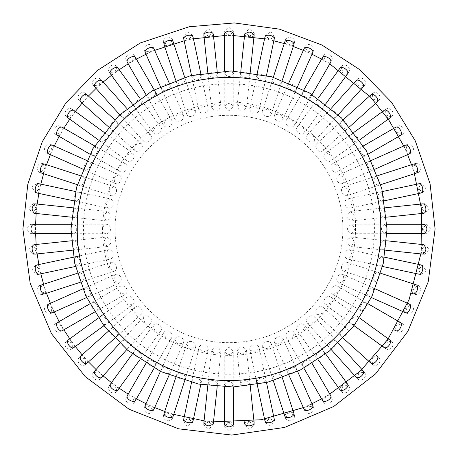 <?xml version="1.0" encoding="UTF-8"?>
<svg xmlns="http://www.w3.org/2000/svg" width="458" height="458" viewBox="0 0 458 458"><rect width="100%" height="100%" fill="white"/><g stroke="black" fill="none" stroke-linecap="round" stroke-linejoin="round"><path stroke-width="0.34" stroke-dasharray="2.29 1.72" d="M383.3 249.965C386.397 247.263 386.729 244.12 384.291 240.53C379.665 243.37 379.333 246.513 383.3 249.965L350.691 246.536C345.28 242.792 345.613 239.649 351.681 237.107L354.303 242.145L350.691 246.536M422.505 254.081C420.272 253.835 421.389 244.183 423.495 244.652M380.26 265.978C383.627 263.608 384.285 260.516 382.235 256.703C377.34 258.982 376.682 262.079 380.26 265.978L382.545 266.464M418.818 274.17C416.625 273.695 418.744 264.209 420.793 264.896M375.566 281.584C379.207 279.432 380.186 276.42 378.497 272.567C374.381 271.296 371.49 280.147 375.566 281.584L344.382 271.451C338.76 269.579 342.115 260.442 347.313 262.434L348.807 267.982L344.382 271.451M413.053 293.767C410.923 293.063 414.021 283.851 415.984 284.75M369.262 296.618C373.11 294.855 374.398 291.964 373.121 287.956C369.165 286.256 365.358 294.757 369.262 296.618L371.386 297.563M405.273 312.648C403.229 311.726 407.271 302.887 409.131 303.986M361.425 310.908C365.438 309.556 367.018 306.82 366.165 302.698C362.41 300.591 357.738 308.646 361.425 310.908L333.029 294.511C328.031 291.649 332.76 283.405 337.769 286.302L338.113 291.975L333.029 294.511M395.563 330.619C393.622 329.485 398.569 321.121 400.303 322.403M352.133 324.304C354.326 326.079 360.062 318.115 357.709 316.627C354.194 314.148 348.704 321.671 352.133 324.304L354.023 325.672M384.027 347.473C382.212 346.145 388.012 338.336 389.603 339.802M341.496 336.653C343.489 338.645 350.026 331.329 347.84 329.605C344.605 326.766 338.359 333.67 341.496 336.653L343.237 338.216M370.791 363.028C369.131 361.517 375.709 354.36 377.134 355.981M329.628 347.817C331.397 350.015 338.662 343.42 336.67 341.473C333.75 338.313 326.817 344.53 329.628 347.817L331.191 349.563M356.003 377.111C354.509 375.44 361.797 369.011 363.051 370.768M316.65 357.687C318.19 360.057 326.102 354.257 324.321 352.11C321.751 348.664 314.199 354.12 316.65 357.687L318.029 359.582M339.825 389.581C338.508 387.754 346.431 382.121 347.496 384.004M302.715 366.142C303.998 368.661 312.476 363.721 310.93 361.402C308.726 357.704 300.654 362.341 302.715 366.142L286.324 337.746C283.428 332.766 291.649 327.991 294.534 333.006L291.998 338.09L286.324 337.746M322.426 400.281C321.316 398.328 329.783 393.559 330.642 395.54M287.979 373.098C292.015 374.363 294.906 373.075 296.641 369.24C294.832 365.329 286.319 369.102 287.979 373.098L274.64 343.145C272.281 337.89 280.954 333.996 283.302 339.286L280.244 344.078L274.64 343.145M304.009 409.108C303.104 407.053 312.024 403.195 312.671 405.25M272.59 378.474C276.472 380.151 279.477 379.178 281.607 375.543C277.29 372.411 274.285 373.385 272.59 378.474L273.306 380.684M284.767 415.961C284.086 413.82 293.36 410.918 293.79 413.036M256.72 382.212C260.259 384.325 263.35 383.667 266.001 380.237C261.924 376.699 258.833 377.352 256.72 382.212L257.207 384.485M264.919 420.77C264.461 418.566 273.993 416.648 274.193 418.795M240.553 384.268C243.839 386.741 246.982 386.409 249.988 383.277C246.249 379.339 243.106 379.671 240.553 384.268L237.13 351.658C239.666 345.59 242.809 345.258 246.559 350.668L242.173 354.28L237.13 351.658M244.675 423.473C244.452 421.234 254.127 420.324 254.104 422.482M224.26 384.628C227.408 387.445 230.569 387.445 233.74 384.628C230.483 380.317 227.323 380.317 224.26 384.628L224.26 386.97M224.26 424.045C224.271 421.801 233.986 421.898 233.74 424.045M208.012 383.277C210.714 386.375 213.857 386.707 217.447 384.268C214.607 379.642 211.464 379.31 208.012 383.277L207.772 385.607M203.896 422.482C204.142 420.249 213.794 421.366 213.325 423.473M191.999 380.237C194.369 383.604 197.461 384.262 201.28 382.212C198.995 377.318 195.898 376.659 191.999 380.237L191.518 382.522M183.807 418.795C184.282 416.603 193.768 418.721 193.081 420.77M176.393 375.543C178.546 379.184 181.557 380.163 185.41 378.474C186.681 374.358 177.83 371.467 176.393 375.543L186.526 344.359C188.398 338.737 197.535 342.092 195.543 347.29L189.996 348.784L186.526 344.359M164.21 413.036C164.914 410.9 174.126 413.998 173.233 415.961M161.359 369.24C163.122 373.087 166.014 374.375 170.021 373.098C171.721 369.142 163.22 365.335 161.359 369.24L160.415 371.369M145.329 405.25C146.251 403.206 155.09 407.248 153.991 409.108M147.07 361.402C148.421 365.415 151.157 366.995 155.285 366.142C157.386 362.387 149.331 357.715 147.07 361.402L145.902 363.423M127.358 395.54C128.492 393.599 136.856 398.546 135.574 400.281M133.679 352.11C131.898 354.303 139.862 360.04 141.35 357.687C143.835 354.171 136.307 348.681 133.679 352.11L132.305 354M110.504 384.004C111.832 382.19 119.641 387.989 118.175 389.581M121.33 341.473C119.332 343.466 126.648 350.004 128.372 347.817C131.211 344.582 124.307 338.336 121.33 341.473L119.767 343.208M94.949 370.768C96.461 369.108 103.617 375.686 101.997 377.111M110.16 329.605C107.962 331.38 114.557 338.639 116.504 336.653C119.664 333.727 113.447 326.794 110.16 329.605L108.426 331.163M80.866 355.981C82.537 354.486 88.967 361.774 87.209 363.028M66.828 340.941C62.111 344.324 67.704 352.059 72.404 348.612L72.129 342.95L66.828 340.941L100.291 316.627C97.92 318.167 103.72 326.079 105.867 324.304C109.313 321.728 103.857 314.177 100.291 316.627L98.401 318.001M68.397 339.802C70.223 338.485 75.856 346.408 73.973 347.473M91.835 302.698C89.321 303.975 94.256 312.453 96.575 310.908C100.273 308.703 95.636 300.631 91.835 302.698L120.231 286.302C125.211 283.405 129.986 291.626 124.971 294.511L119.887 291.975L120.231 286.302M57.697 322.403C59.649 321.293 64.418 329.76 62.437 330.619M84.879 287.956C83.614 291.992 84.902 294.883 88.737 296.618C92.648 294.809 88.875 286.296 84.879 287.956L82.749 288.901M48.869 303.986C50.924 303.082 54.783 312.001 52.727 312.648M79.503 272.567C77.826 276.449 78.799 279.46 82.434 281.584C85.566 277.267 84.593 274.262 79.503 272.567L77.287 273.289M42.016 284.75C44.157 284.063 47.059 293.338 44.947 293.767M75.765 256.703C73.652 260.236 74.311 263.327 77.74 265.978C81.278 261.902 80.625 258.81 75.765 256.703L73.486 257.184M37.207 264.896C39.411 264.438 41.329 273.97 39.182 274.17M73.709 240.53C71.236 243.816 71.568 246.959 74.7 249.965C78.639 246.227 78.307 243.084 73.709 240.53L106.319 237.107C112.387 239.643 112.72 242.786 107.309 246.536L103.697 242.15L106.319 237.107M34.505 244.652C36.743 244.429 37.653 254.104 35.495 254.081M73.349 224.237C71.866 224.649 71.179 226.229 71.299 228.977C71.202 231.765 71.883 233.351 73.349 233.717C75.312 233.299 76.452 231.719 76.761 228.977C76.446 226.218 75.307 224.638 73.349 224.237L71.019 224.237M33.932 224.237C35.146 224.58 35.661 226.16 35.478 228.977C35.661 231.8 35.146 233.38 33.932 233.717M74.7 207.989C71.603 210.691 71.271 213.834 73.709 217.424C78.335 214.584 78.667 211.441 74.7 207.989L72.381 207.749M35.495 203.873C37.728 204.119 36.611 213.772 34.505 213.302M77.74 191.976C74.373 194.347 73.715 197.438 75.765 201.257C80.66 198.972 81.318 195.881 77.74 191.976L109.811 198.795C115.548 200.026 113.326 209.392 107.842 208.069L105.752 202.82L109.811 198.795M39.182 183.784C41.375 184.259 39.256 193.745 37.207 193.058M82.434 176.37C78.793 178.528 77.814 181.534 79.503 185.387C83.619 186.658 86.51 177.807 82.434 176.37L80.219 175.649M44.947 164.187C47.077 164.891 43.979 174.103 42.016 173.21M88.737 161.336C84.89 163.1 83.602 165.991 84.879 170.004C88.835 171.698 92.642 163.197 88.737 161.336L86.608 160.392M52.727 145.306C54.771 146.228 50.729 155.067 48.869 153.968M96.575 147.047C92.562 148.398 90.982 151.134 91.835 155.262C95.59 157.363 100.262 149.308 96.575 147.047L94.554 145.879M62.437 127.335C64.378 128.469 59.431 136.839 57.697 135.551M105.867 133.656C103.674 131.875 97.938 139.839 100.291 141.327C103.806 143.812 109.296 136.284 105.867 133.656L103.977 132.282M73.973 110.481C75.788 111.815 69.988 119.618 68.397 118.153M116.504 121.307C114.511 119.309 107.974 126.626 110.16 128.355C113.395 131.188 119.641 124.284 116.504 121.307L140.869 143.245C145.152 146.869 138.94 154.214 134.526 150.293L135.396 144.636L140.869 143.245M87.209 94.926C88.869 96.438 82.291 103.594 80.866 101.974M128.372 110.138C126.603 107.939 119.338 114.534 121.33 116.481C124.25 119.641 131.183 113.424 128.372 110.138L126.814 108.403M101.997 80.843C103.491 82.52 96.203 88.944 94.949 87.186M141.35 100.268C139.81 97.903 131.898 103.697 133.679 105.844C136.249 109.29 143.801 103.834 141.35 100.268L139.976 98.378M118.175 68.379C119.492 70.2 111.569 75.833 110.504 73.95M155.285 91.812C154.002 89.299 145.524 94.233 147.07 96.552C149.274 100.25 157.346 95.613 155.285 91.812L154.117 89.791M135.574 57.674C136.684 59.626 128.217 64.395 127.358 62.414M170.021 84.856C165.985 83.591 163.094 84.879 161.359 88.715C163.168 92.625 171.681 88.852 170.021 84.856L169.071 82.721M153.991 48.846C154.896 50.901 145.976 54.76 145.329 52.704M185.41 79.48C181.528 77.803 178.523 78.776 176.393 82.411C180.71 85.543 183.715 84.57 185.41 79.48L184.689 77.265M173.233 41.993C173.914 44.134 164.64 47.037 164.21 44.924M201.28 75.742C197.742 73.629 194.65 74.288 191.999 77.717C196.076 81.255 199.167 80.602 201.28 75.742L200.793 73.463M193.081 37.184C193.539 39.388 184.007 41.306 183.807 39.159M217.447 73.686C214.161 71.213 211.018 71.545 208.012 74.677C211.751 78.616 214.894 78.284 217.447 73.686L217.201 71.368M213.325 34.482C213.548 36.72 203.873 37.63 203.896 35.472M233.74 73.332C230.592 70.515 227.431 70.515 224.26 73.332C227.517 77.637 230.677 77.637 233.74 73.332L233.74 70.996M233.74 33.909C233.729 36.159 224.014 36.056 224.26 33.909M249.988 74.677C247.286 71.58 244.143 71.248 240.553 73.686C243.393 78.312 246.536 78.644 249.988 74.677L250.228 72.358M254.104 35.472C253.858 37.705 244.206 36.588 244.675 34.482M266.001 77.717C263.631 74.351 260.539 73.692 256.72 75.742C259.005 80.637 262.102 81.295 266.001 77.717L266.482 75.433M274.193 39.159C273.718 41.352 264.232 39.233 264.919 37.184M281.607 82.411C279.454 78.77 276.443 77.791 272.59 79.48C271.319 83.596 280.17 86.488 281.607 82.411L282.328 80.196M293.79 44.924C293.086 47.054 283.874 43.957 284.767 41.993M296.641 88.715C294.878 84.867 291.986 83.579 287.979 84.856C286.279 88.812 294.78 92.619 296.641 88.715L283.302 118.668C280.977 123.941 272.281 120.093 274.64 114.809L280.244 113.876L283.302 118.668M312.671 52.704C311.749 54.748 302.91 50.706 304.009 48.846M310.93 96.552C309.579 92.539 306.843 90.959 302.715 91.812C300.614 95.567 308.669 100.239 310.93 96.552L312.098 94.531M330.642 62.414C329.508 64.355 321.144 59.408 322.426 57.674M324.321 105.844C326.102 103.651 318.138 97.915 316.65 100.268C314.165 103.783 321.693 109.273 324.321 105.844L325.695 103.955M347.496 73.95C346.168 75.765 338.359 69.965 339.825 68.379M336.67 116.481C338.668 114.489 331.352 107.951 329.628 110.138C326.789 113.372 333.693 119.618 336.67 116.481L338.233 114.746M363.051 87.186C361.539 88.852 354.383 82.268 356.003 80.843M347.84 128.355C350.038 126.58 343.443 119.315 341.496 121.307C338.336 124.227 344.553 131.16 347.84 128.355L349.574 126.792M377.134 101.974C375.463 103.474 369.034 96.18 370.791 94.926M357.709 141.327C360.08 139.787 354.28 131.875 352.133 133.656C348.687 136.226 354.143 143.778 357.709 141.327L359.599 139.953M389.603 118.153C387.777 119.469 382.144 111.546 384.027 110.481M366.165 155.262C368.679 153.98 363.744 145.501 361.425 147.047C357.727 149.251 362.364 157.323 366.165 155.262L368.186 154.094M400.303 135.551C398.351 136.661 393.582 128.194 395.563 127.335M373.121 170.004C374.386 165.962 373.098 163.077 369.262 161.336C365.352 163.145 369.125 171.658 373.121 170.004L375.251 169.054M409.131 153.968C407.076 154.873 403.217 145.953 405.273 145.306M378.497 185.387C380.174 181.505 379.201 178.5 375.566 176.37C372.434 180.687 373.407 183.692 378.497 185.387L380.713 184.671M415.984 173.21C413.843 173.891 410.94 164.617 413.053 164.187M382.235 201.257C384.348 197.719 383.69 194.627 380.26 191.976C376.722 196.053 377.375 199.15 382.235 201.257L384.514 200.77M420.793 193.058C418.589 193.516 416.671 183.984 418.818 183.784M384.291 217.424C386.764 214.138 386.432 210.995 383.3 207.989C379.361 211.728 379.693 214.871 384.291 217.424L386.615 217.178M423.495 213.302C421.257 213.525 420.347 203.85 422.505 203.873M83.591 228.977C82.188 270.203 106.056 326.772 156.298 354.904C205.785 384.348 266.705 376.734 301.702 354.904C338.107 335.508 375.165 286.553 374.409 228.977C375.165 171.401 338.107 122.446 301.702 103.05C266.705 81.221 205.785 73.606 156.298 103.05C106.056 131.183 82.188 187.751 83.591 228.977M384.651 224.237C387.468 227.408 387.468 230.569 384.651 233.717C380.34 230.655 380.34 227.494 384.651 224.237L386.987 224.237M77.27 228.977C75.805 271.995 100.708 331.02 153.132 360.377C204.772 391.103 268.342 383.157 304.868 360.377C342.853 340.139 381.52 289.061 380.73 228.977C381.52 168.893 342.853 117.815 304.868 97.577C268.342 74.797 204.772 66.851 153.132 97.577C100.708 126.935 75.805 185.959 77.27 228.977M384.651 233.717L386.987 233.717M424.068 233.717C421.824 233.706 421.921 223.991 424.068 224.237M424.434 254.287L420.845 253.909L421.835 244.475L425.425 244.853L421.841 249.244L424.434 254.287L429.478 250.057L425.425 244.853M420.719 274.577L426.175 270.896L422.688 265.302L418.669 269.287L420.719 274.577L348.189 259.159C342.452 257.928 344.674 248.562 350.158 249.885L352.248 255.135L348.189 259.159M414.902 294.368C420.41 296.194 423.381 287.126 417.833 285.345L413.414 288.895L414.902 294.368L411.467 293.252M407.048 313.438C412.337 315.831 416.236 307.123 410.906 304.776L406.143 307.845L407.048 313.438L339.309 283.279C334.037 280.954 337.884 272.258 343.168 274.617L344.101 280.222L339.309 283.279M397.246 331.586C402.256 334.517 407.042 326.268 401.987 323.377L396.926 325.924L397.246 331.586L394.115 329.783M385.596 348.612C390.273 352.053 395.901 344.347 391.172 340.941L385.871 342.95L385.596 348.612L325.609 305.028C320.966 301.868 326.388 293.916 331.18 297.356L330.905 303.07L325.609 305.028M372.234 364.328C376.528 368.238 382.922 361.162 378.577 357.28L373.098 358.723L372.234 364.328L317.131 314.709C312.848 311.085 319.06 303.74 323.474 307.661L322.604 313.318L317.131 314.709M357.303 378.56C361.162 382.894 368.266 376.528 364.35 372.211L358.751 373.075L357.303 378.56L307.684 323.451C303.803 319.403 310.753 312.745 314.732 317.108L313.272 322.638L307.684 323.451M340.964 391.149C344.347 395.867 352.076 390.273 348.635 385.573L342.973 385.848L340.964 391.149L297.379 331.157C293.944 326.72 301.553 320.835 305.051 325.586L303.024 330.934L297.379 331.157M323.4 401.964C326.273 407.007 334.546 402.256 331.609 397.223L325.953 396.903L323.4 401.964L321.59 398.838L329.806 394.092M304.799 410.883C307.129 416.202 315.854 412.337 313.461 407.025L307.868 406.114L304.799 410.883L303.328 407.586L311.995 403.727M285.368 417.81C287.132 423.341 296.212 420.415 294.391 414.879L288.924 413.391L285.368 417.81L262.457 347.29C260.671 341.639 270.031 338.989 271.474 344.359L267.867 348.824L262.457 347.29M265.325 422.665L270.907 426.158L274.6 420.696L269.315 418.641L265.325 422.665L264.569 419.133M255.89 378.302L249.908 350.135C248.694 344.393 258.157 342.613 259.182 348.166L255.232 352.208L249.908 350.135M244.875 425.402L250.068 429.455L254.31 424.411L249.272 421.818L244.875 425.402L244.498 421.812M224.26 425.986L228.994 430.56L233.74 425.986L229 422.883L224.26 425.986L224.26 351.836L228.943 347.29L233.74 351.836L228.874 354.973L224.26 351.836M203.69 424.411L207.921 429.455L213.125 425.402L208.734 421.818L203.69 424.411L211.441 350.668C215.186 345.258 218.329 345.59 220.871 351.658L215.833 354.28L211.441 350.668M183.4 420.696L187.082 426.152L192.675 422.665L188.69 418.646L183.4 420.696L198.818 348.166C200.049 342.429 209.415 344.651 208.092 350.135L202.842 352.225L198.818 348.166M163.609 414.879C161.783 420.387 170.851 423.358 172.632 417.81L169.082 413.391L163.609 414.879L164.725 411.444L173.748 414.375M144.539 407.025C142.146 412.315 150.854 416.213 153.201 410.883L150.132 406.12L144.539 407.025L174.698 339.286C177.023 334.014 185.719 337.861 183.36 343.145L177.756 344.078L174.698 339.286M126.391 397.223C123.46 402.233 131.709 407.019 134.6 401.964L132.053 396.903L126.391 397.223L163.466 333.006C166.328 328.008 174.572 332.737 171.676 337.746L166.002 338.09L163.466 333.006M109.365 385.573C105.924 390.25 113.63 395.878 117.036 391.149L115.027 385.848L109.365 385.573L152.949 325.586C156.109 320.944 164.061 326.365 160.621 331.157L154.907 330.882L152.949 325.586M93.65 372.211C89.739 376.505 96.815 382.899 100.697 378.56L99.254 373.075L93.65 372.211L143.268 317.108C146.892 312.825 154.237 319.037 150.316 323.451L144.659 322.581L143.268 317.108M79.423 357.28C75.083 361.139 81.45 368.243 85.766 364.328L84.902 358.728L79.423 357.28L134.526 307.661C138.574 303.78 145.232 310.73 140.869 314.709L135.339 313.255L134.526 307.661M103.519 314.285L126.82 297.356C131.257 293.921 137.142 301.53 132.391 305.028L127.043 303.001L126.82 297.356M56.013 323.377C50.97 326.251 55.721 334.523 60.754 331.586L61.074 325.93L56.013 323.377L59.139 321.568L63.885 329.783M47.094 304.776C41.775 307.106 45.64 315.831 50.953 313.438L51.863 307.845L47.094 304.776L114.832 274.617C120.088 272.258 123.981 280.931 118.691 283.279L113.899 280.222L114.832 274.617M40.167 285.345C34.636 287.109 37.562 296.189 43.098 294.368L44.586 288.901L40.167 285.345L110.687 262.434C116.338 260.648 118.994 270.008 113.618 271.451L109.153 267.844L110.687 262.434M35.312 265.302L31.82 270.884L37.281 274.577L39.336 269.293L35.312 265.302L38.844 264.547L40.814 273.827M79.675 255.873L107.842 249.885C113.584 248.671 115.364 258.135 109.811 259.159L105.769 255.209L107.842 249.885M32.575 244.853L28.522 250.045L33.566 254.287L36.159 249.249L32.575 244.853L36.165 244.475L37.155 253.909M31.991 224.237C29.323 224.615 27.795 226.2 27.417 228.977C27.795 231.754 29.318 233.334 31.991 233.717C34.19 233.334 35.226 231.754 35.094 228.977C35.226 226.2 34.19 224.62 31.991 224.237L106.142 224.237C108.769 224.603 110.286 226.189 110.687 228.977C110.315 231.742 108.798 233.322 106.142 233.717C103.96 233.357 102.918 231.771 103.004 228.977C102.93 226.149 103.972 224.569 106.142 224.237M33.566 203.667L28.522 207.898L32.575 213.102L36.159 208.711L33.566 203.667L107.309 211.419C112.72 215.163 112.387 218.306 106.319 220.853L103.697 215.81L107.309 211.419M37.281 183.377L31.825 187.059L35.312 192.652L39.331 188.667L37.281 183.377L40.814 184.127L38.844 193.408M43.098 163.586C37.59 161.76 34.619 170.828 40.167 172.609L44.586 169.059L43.098 163.586L113.618 186.503C119.24 188.375 115.885 197.513 110.687 195.52L109.193 189.973L113.618 186.503M50.953 144.516C45.663 142.123 41.764 150.831 47.094 153.178L51.857 150.109L50.953 144.516L118.691 174.675C123.963 177 120.116 185.696 114.832 183.337L113.899 177.733L118.691 174.675M60.754 126.368C55.744 123.437 50.958 131.686 56.013 134.578L61.074 132.03L60.754 126.368L124.971 163.443C129.969 166.306 125.24 174.55 120.231 171.653L119.887 165.979L124.971 163.443M72.404 109.342C67.727 105.901 62.099 113.607 66.828 117.013L72.129 115.004L72.404 109.342L132.391 152.926C137.034 156.086 131.612 164.038 126.82 160.598L127.095 154.884L132.391 152.926M85.766 93.627C81.472 89.716 75.078 96.793 79.423 100.674L84.902 99.231L85.766 93.627L88.451 96.043L82.102 103.09M100.697 79.4C96.838 75.06 89.734 81.427 93.65 85.743L99.249 84.879L100.697 79.4L150.316 134.503C154.197 138.551 147.247 145.209 143.268 140.846L144.728 135.316L150.316 134.503M117.036 66.805C113.653 62.088 105.924 67.681 109.365 72.381L115.027 72.106L117.036 66.805L160.621 126.797C164.056 131.234 156.447 137.119 152.949 132.368L154.976 127.021L160.621 126.797M134.6 55.99C131.727 50.947 123.454 55.699 126.391 60.731L132.047 61.051L134.6 55.99L136.41 59.122L128.194 63.862M157.277 95.27L171.676 120.208C174.572 125.189 166.351 129.963 163.466 124.948L166.002 119.864L171.676 120.208M153.201 47.071C150.871 41.752 142.146 45.617 144.539 50.93L150.132 51.84L153.201 47.071L183.36 114.809C185.719 120.065 177.046 123.958 174.698 118.668L177.756 113.876L183.36 114.809M172.632 40.144C170.868 34.613 161.789 37.539 163.609 43.075L169.076 44.563L172.632 40.144L195.543 110.664C197.329 116.315 187.969 118.971 186.526 113.595L190.133 109.13L195.543 110.664M192.675 35.289L187.093 31.797L183.4 37.258L188.685 39.314L192.675 35.289L208.092 107.819C209.306 113.561 199.843 115.342 198.818 109.788L202.768 105.746L208.092 107.819M213.125 32.552L207.932 28.499L203.69 33.543L208.728 36.136L213.125 32.552L220.871 106.296C218.334 112.365 215.191 112.697 211.441 107.287L215.827 103.674L220.871 106.296M233.74 31.968L229.006 27.394L224.26 31.968L229 35.071L233.74 31.968L233.74 106.119L229.057 110.664L224.26 106.119L229.126 102.987L233.74 106.119M254.31 33.543L250.079 28.499L244.875 32.552L249.266 36.136L254.31 33.543L246.559 107.287C242.814 112.697 239.671 112.365 237.13 106.296L242.167 103.674L246.559 107.287M274.6 37.258L270.918 31.802L265.325 35.289L269.31 39.314L274.6 37.258L259.182 109.788C257.951 115.525 248.585 113.303 249.908 107.819L255.158 105.729L259.182 109.788M294.391 43.075C296.217 37.567 287.149 34.596 285.368 40.144L288.918 44.563L294.391 43.075L271.474 113.595C269.602 119.217 260.465 115.863 262.457 110.664L268.004 109.17L271.474 113.595M313.461 50.93C315.854 45.64 307.146 41.741 304.799 47.071L307.868 51.834L313.461 50.93L311.995 54.227L303.328 50.369M331.609 60.731C334.54 55.721 326.291 50.935 323.4 55.99L325.947 61.051L331.609 60.731L294.534 124.948C291.672 129.946 283.428 125.217 286.324 120.208L291.998 119.864L294.534 124.948M348.635 72.381C352.076 67.704 344.37 62.076 340.964 66.805L342.973 72.106L348.635 72.381L305.051 132.368C301.891 137.011 293.939 131.589 297.379 126.797L303.093 127.072L305.051 132.368M364.35 85.743C368.261 81.45 361.185 75.055 357.303 79.4L358.746 84.879L364.35 85.743L314.732 140.846C311.108 145.129 303.763 138.917 307.684 134.503L313.341 135.373L314.732 140.846M378.577 100.674C382.917 96.815 376.55 89.711 372.234 93.627L373.098 99.231L378.577 100.674L323.474 150.293C319.426 154.174 312.768 147.224 317.131 143.245L322.661 144.705L323.474 150.293M391.172 117.013C395.889 113.63 390.296 105.901 385.596 109.342L385.871 115.004L391.172 117.013L331.18 160.598C326.743 164.033 320.858 156.424 325.609 152.926L330.957 154.953L331.18 160.598M401.987 134.578C407.03 131.704 402.279 123.431 397.246 126.368L396.926 132.024L401.987 134.578L337.769 171.653C332.789 174.55 328.014 166.328 333.029 163.443L338.113 165.979L337.769 171.653M410.906 153.178C416.225 150.848 412.36 142.123 407.048 144.516L406.137 150.109L410.906 153.178L343.168 183.337C337.912 185.696 334.019 177.023 339.309 174.675L344.101 177.733L343.168 183.337M417.833 172.609C423.364 170.845 420.438 161.766 414.902 163.586L413.414 169.054L417.833 172.609L347.313 195.52C341.662 197.306 339.006 187.946 344.382 186.503L348.847 190.11L347.313 195.52M422.688 192.652L426.18 187.07L420.719 183.377L418.664 188.662L422.688 192.652L350.158 208.069C344.416 209.283 342.636 199.82 348.189 198.795L352.231 202.745L350.158 208.069M425.425 213.102L429.478 207.915L424.434 203.667L421.841 208.705L425.425 213.102L351.681 220.853C345.613 218.311 345.28 215.168 350.691 211.419L354.303 215.804L351.681 220.853M35.604 233.717L35.604 224.237M36.165 213.48L37.155 204.045M43.602 173.725L46.533 164.703M50.391 154.649L54.25 145.982M59.139 136.387L63.885 128.171M69.753 119.137L75.324 111.466M96.066 88.428L103.113 82.079M111.489 75.301L119.16 69.731M146.005 54.227L154.672 50.369M184.15 40.791L193.431 38.821M224.26 35.581L233.74 35.581M264.569 38.821L273.85 40.791M284.252 43.579L293.275 46.51M321.59 59.122L329.806 63.862M403.75 145.982L407.609 154.649M411.467 164.703L414.398 173.725M213.125 425.402L213.502 421.812L204.068 420.822M154.672 407.586L146.005 403.727M136.41 398.838L128.194 394.092M119.16 388.224L111.489 382.653M103.113 375.875L96.066 369.526M88.451 361.912L82.102 354.864M75.324 346.488L69.753 338.817M50.953 313.438L54.25 311.972L50.391 303.31M46.533 293.252L43.602 284.229M426.009 224.237L430.583 228.983L426.009 233.717L422.906 228.977L426.009 224.237L351.858 224.237L354.996 228.983L351.858 233.717C346.088 230.563 346.088 227.397 351.858 224.237M426.009 233.717L351.858 233.717M115.204 228.977C114.105 196.717 132.78 152.445 172.099 130.427C210.829 107.384 258.507 113.344 285.901 130.427C314.388 145.604 343.391 183.916 342.796 228.977C343.391 274.039 314.388 312.35 285.901 327.527C258.507 344.611 210.829 350.57 172.099 327.527C132.78 305.509 114.105 261.237 115.204 228.977M380.73 228.977C382.195 185.959 357.292 126.935 304.868 97.577C253.228 66.851 189.658 74.797 153.132 97.577C115.147 117.815 76.48 168.893 77.27 228.977C76.48 289.061 115.147 340.139 153.132 360.377C189.658 383.157 253.228 391.103 304.868 360.377C357.292 331.02 382.195 271.995 380.73 228.977M351.681 237.107L384.291 240.53M384.52 257.19L382.235 256.703M380.713 273.289L378.497 272.567M375.245 288.901L373.121 287.956M368.18 303.854L366.165 302.698M359.593 318.001L357.709 316.627M323.474 307.661L347.84 329.605M338.239 343.214L336.67 341.473M325.701 354.005L324.321 352.11M312.098 363.429L310.93 361.402M297.585 371.369L296.641 369.24M282.328 377.753L281.607 375.543M266.482 382.51L266.001 380.237M250.228 385.59L249.988 383.277M233.74 386.964L233.74 384.628M220.871 351.658L217.447 384.268M200.793 384.497L201.28 382.212M184.689 380.69L185.41 378.474M169.076 375.228L170.021 373.098M154.117 368.163L155.285 366.142M139.976 359.576L141.35 357.687M126.814 349.551L128.372 347.817M114.769 338.21L85.766 364.328M103.977 325.672L105.867 324.304M94.554 312.075L96.575 310.908M118.691 283.279L88.737 296.618M80.219 282.305L82.434 281.584M75.456 266.459L77.74 265.978M72.381 250.205L74.7 249.965M71.019 233.717L73.349 233.717M71.385 217.178L73.709 217.424M73.486 200.77L75.765 201.257M77.287 184.666L79.503 185.387M82.749 169.054L84.879 170.004M89.814 154.094L91.835 155.262M98.401 139.953L100.291 141.327M108.426 126.792L110.16 128.355M119.767 114.746L121.33 116.481M132.305 103.955L133.679 105.844M145.902 94.531L147.07 96.552M160.409 86.579L161.359 88.715M175.672 80.19L176.393 82.411M191.518 75.438L191.999 77.717M207.772 72.358L208.012 74.677M224.26 70.996L224.26 73.332M240.799 71.368L240.553 73.686M257.207 73.463L256.72 75.742M273.311 77.265L272.59 79.48M288.924 82.726L287.979 84.856M303.883 89.791L302.715 91.812M318.024 98.384L316.65 100.268M331.186 108.403L329.628 110.138M343.231 119.744L341.496 121.307M354.023 132.282L352.133 133.656M363.446 145.879L361.425 147.047M371.392 160.392L369.262 161.336M377.781 175.649L375.566 176.37M382.545 191.496L380.26 191.976M385.625 207.749L383.3 207.989M350.158 249.885L422.688 265.302M347.313 262.434L417.833 285.345M343.168 274.617L410.906 304.776M337.769 286.302L401.987 323.377M331.18 297.356L391.172 340.941M375.898 354.864L378.577 357.28M314.732 317.108L364.35 372.211M305.051 325.586L348.635 385.573M294.534 333.006L331.609 397.223M283.302 339.286L313.461 407.025M271.474 344.359L294.391 414.879M259.182 348.166L274.6 420.696M246.559 350.668L254.31 424.411M233.74 351.836L233.74 425.986M208.092 350.135L192.675 422.665M195.543 347.29L172.632 417.81M183.36 343.145L153.201 410.883M171.676 337.746L134.6 401.964M160.621 331.157L117.036 391.149M150.316 323.451L100.697 378.56M140.869 314.709L119.469 333.979M132.391 305.028L72.404 348.612M124.971 294.511L60.754 331.586M113.618 271.451L43.098 294.368M109.811 259.159L37.281 274.577M107.309 246.536L33.566 254.287M106.142 233.717L31.991 233.717M106.319 220.853L32.575 213.102M107.842 208.069L35.312 192.652M110.687 195.52L40.167 172.609M114.832 183.337L47.094 153.178M120.231 171.653L56.013 134.578M126.82 160.598L66.828 117.013M134.526 150.293L79.423 100.674M143.268 140.846L93.65 85.743M152.949 132.368L109.365 72.381M163.466 124.948L126.391 60.731M174.698 118.668L144.539 50.93M186.526 113.595L163.609 43.075M198.818 109.788L183.4 37.258M211.441 107.287L203.69 33.543M224.26 106.119L224.26 31.968M237.13 106.296L244.875 32.552M249.908 107.819L265.325 35.289M262.457 110.664L285.368 40.144M274.64 114.809L304.799 47.071M286.324 120.208L323.4 55.99M297.379 126.797L340.964 66.805M307.684 134.503L357.303 79.4M317.131 143.245L372.234 93.627M325.609 152.926L385.596 109.342M333.029 163.443L397.246 126.368M339.309 174.675L407.048 144.516M344.382 186.503L414.902 163.586M348.189 198.795L420.719 183.377M350.691 211.419L424.434 203.667M102.558 228.977C103.336 189.921 118.467 157.575 147.94 131.938C164.548 118.175 183.423 109.17 204.571 104.916C279.409 87.581 357.996 152.199 355.442 228.977C355.889 272.785 331.134 316.135 293.172 337.924C255.707 360.56 205.791 361.196 167.697 339.561C128.063 318.081 102.128 274.056 102.558 228.977"/><path stroke-width="0.69" d="M329.806 394.092L360.412 370.951L387.949 339.252L409.137 299.515L420.845 253.909L385.63 250.205L422.505 254.081C426.604 251.247 426.936 248.104 423.495 244.652L386.621 240.776L421.835 244.475L421.377 208.585L414.398 173.725M382.545 266.464L418.818 274.17C422.597 275.029 424.446 265.434 420.793 264.896L384.52 257.19M411.467 293.252L413.053 293.767C416.723 295.015 419.568 285.666 415.984 284.75L380.713 273.289M371.386 297.563L405.273 312.648C408.788 314.274 412.595 305.274 409.131 303.986L375.245 288.901M394.115 329.783L395.563 330.619C398.889 332.6 403.613 324.046 400.303 322.403L368.18 303.854M354.023 325.672L384.027 347.473C387.125 349.792 392.724 341.777 389.603 339.802L359.593 318.001M343.237 338.216L370.791 363.028C373.631 365.661 380.031 358.276 377.134 355.981L375.898 354.864M331.191 349.563L356.003 377.111C358.551 380.025 365.69 373.356 363.051 370.768L338.239 343.214M318.029 359.582L339.825 389.581C342.052 392.741 349.849 386.85 347.496 384.004L325.701 354.005M311.995 403.727L321.59 398.838L303.883 368.163L322.426 400.281C324.316 403.664 332.685 398.62 330.642 395.54L312.098 363.429M207.772 385.607L203.896 422.482C206.73 426.581 209.873 426.913 213.325 423.473L217.201 386.604L213.502 421.812L261.186 419.74L303.328 407.586L288.924 375.222L304.009 409.108C305.532 412.669 314.388 408.525 312.671 405.25L297.585 371.369M273.306 380.684L284.767 415.961C285.912 419.665 295.152 416.471 293.79 413.036L282.328 377.753M257.207 384.485L264.919 420.77C265.669 424.566 275.189 422.356 274.193 418.795L266.482 382.51M244.498 421.812L244.675 423.473C245.024 427.331 254.722 426.123 254.104 422.482L250.228 385.59M224.26 386.97L224.26 424.045C227.506 427.824 230.672 427.824 233.74 424.045L233.74 386.964M191.518 382.522L183.807 418.795C182.948 422.574 192.543 424.423 193.081 420.77L200.793 384.497M154.672 407.586L164.725 411.444L175.672 377.758L164.21 413.036C162.962 416.7 172.311 419.545 173.233 415.961L184.689 380.69M160.415 371.369L145.329 405.25C143.703 408.765 152.703 412.572 153.991 409.108L169.076 375.228M145.902 363.423L127.358 395.54C125.377 398.866 133.931 403.59 135.574 400.281L154.117 368.163M132.305 354L110.504 384.004C108.185 387.102 116.2 392.701 118.175 389.581L139.976 359.576M119.767 343.208L94.949 370.768C92.321 373.608 99.701 380.008 101.997 377.111L126.814 349.551M108.426 331.163L80.866 355.981C77.952 358.528 84.621 365.667 87.209 363.028L114.769 338.21M98.401 318.001L68.397 339.802C65.236 342.029 71.127 349.826 73.973 347.473L103.977 325.672M82.749 288.901L48.869 303.986C45.308 305.515 49.453 314.365 52.727 312.648L86.608 297.568L54.25 311.972L59.139 321.568L89.814 303.86L57.697 322.403C54.313 324.293 59.357 332.663 62.437 330.619L94.554 312.075M77.287 273.289L42.016 284.75C38.312 285.889 41.506 295.129 44.947 293.767L80.219 282.305M73.486 257.184L37.207 264.896C33.411 265.646 35.621 275.166 39.182 274.17L75.456 266.459M35.604 233.717L36.165 244.475L71.391 240.776L34.505 244.652C30.646 245.001 31.854 254.7 35.495 254.081L72.381 250.205M71.019 224.237L33.932 224.237C32.237 224.586 31.23 226.166 30.915 228.977C31.247 231.817 32.255 233.397 33.932 233.717L71.019 233.717M72.381 207.749L35.495 203.873C31.396 206.707 31.064 209.85 34.505 213.302L71.385 217.178M43.602 173.725L40.814 184.127L75.456 191.496L39.182 183.784C35.403 182.925 33.554 192.52 37.207 193.058L73.486 200.77M80.219 175.649L44.947 164.187C41.277 162.939 38.432 172.288 42.016 173.21L77.287 184.666M86.608 160.392L52.727 145.306C49.212 143.68 45.405 152.68 48.869 153.968L82.749 169.054M94.554 145.879L62.437 127.335C59.111 125.355 54.388 133.908 57.697 135.551L89.814 154.094M103.977 132.282L73.973 110.481C70.876 108.162 65.276 116.177 68.397 118.153L98.401 139.953M96.066 88.428L88.451 96.043L114.769 119.744L87.209 94.926C84.369 92.298 77.969 99.678 80.866 101.974L108.426 126.792M126.814 108.403L101.997 80.843C99.449 77.929 92.31 84.598 94.949 87.186L119.767 114.746M139.976 98.378L118.175 68.379C115.948 65.213 108.151 71.105 110.504 73.95L132.305 103.955M154.117 89.791L135.574 57.674C133.684 54.29 125.315 59.334 127.358 62.414L145.902 94.531M169.071 82.721L153.991 48.846C152.468 45.285 143.612 49.43 145.329 52.704L160.409 86.579M184.689 77.265L173.233 41.993C172.088 38.289 162.848 41.483 164.21 44.924L175.672 80.19M200.793 73.463L193.081 37.184C192.331 33.388 182.811 35.598 183.807 39.159L191.518 75.438M217.201 71.368L213.325 34.482C212.976 30.623 203.278 31.831 203.896 35.472L207.772 72.358M233.74 70.996L233.74 33.909C230.494 30.131 227.328 30.131 224.26 33.909L224.26 70.996M250.228 72.358L254.104 35.472C251.27 31.373 248.127 31.047 244.675 34.482L240.799 71.368M266.482 75.433L274.193 39.159C275.052 35.38 265.457 33.531 264.919 37.184L257.207 73.463M282.328 80.196L293.79 44.924C295.038 41.254 285.689 38.415 284.767 41.993L273.311 77.265M321.59 59.122L311.995 54.227L297.585 86.585L312.671 52.704C314.297 49.189 305.297 45.382 304.009 48.846L288.924 82.726M312.098 94.531L330.642 62.414C332.623 59.088 324.069 54.365 322.426 57.674L303.883 89.791M325.695 103.955L347.496 73.95C349.815 70.853 341.8 65.259 339.825 68.379L318.024 98.384M338.233 114.746L363.051 87.186C365.679 84.346 358.299 77.946 356.003 80.843L331.186 108.403M349.574 126.792L377.134 101.974C380.048 99.426 373.379 92.287 370.791 94.926L343.231 119.744M359.599 139.953L389.603 118.153C392.764 115.926 386.873 108.128 384.027 110.481L354.023 132.282M368.186 154.094L400.303 135.551C403.687 133.662 398.643 125.292 395.563 127.335L363.446 145.879M375.251 169.054L409.131 153.968C412.692 152.445 408.547 143.594 405.273 145.306L371.392 160.392M380.713 184.671L415.984 173.21C419.688 172.065 416.494 162.83 413.053 164.187L377.781 175.649M384.514 200.77L420.793 193.058C424.589 192.308 422.379 182.788 418.818 183.784L382.545 191.496M386.615 217.178L423.495 213.302C427.354 212.953 426.146 203.255 422.505 203.873L385.625 207.749M77.27 228.977C75.805 271.995 100.708 331.02 153.132 360.377C204.772 391.103 268.342 383.157 304.868 360.377C342.853 340.139 381.52 289.061 380.73 228.977C381.52 168.893 342.853 117.815 304.868 97.577C268.342 74.797 204.772 66.851 153.132 97.577C100.708 126.935 75.805 185.959 77.27 228.977M386.987 233.717L424.068 233.717C427.846 230.471 427.846 227.305 424.068 224.237L386.987 224.237M264.569 419.133L255.89 378.302M100.291 316.627L103.519 314.285M37.155 253.909L38.844 264.547L79.675 255.873M146.005 54.227L136.41 59.122L157.277 95.27M35.604 224.237L36.165 213.48M37.155 204.045L38.844 193.408M46.533 164.703L50.391 154.649M54.25 145.982L59.139 136.387M63.885 128.171L69.753 119.137M75.324 111.466L82.102 103.09M103.113 82.079L111.489 75.301M119.16 69.731L128.194 63.862M154.672 50.369L184.15 40.791M193.431 38.821L224.26 35.581M233.74 35.581L264.569 38.821M273.85 40.791L284.252 43.579M293.275 46.51L303.328 50.369M329.806 63.862L370.631 97.199L388.665 119.744L403.75 145.982M407.609 154.649L411.467 164.703M204.068 420.822L173.748 414.375M146.005 403.727L136.41 398.838M128.194 394.092L119.16 388.224M111.489 382.653L103.113 375.875M96.066 369.526L88.451 361.912M82.102 354.864L75.324 346.488M69.753 338.817L63.885 329.783M50.391 303.31L46.533 293.252M43.602 284.229L40.814 273.827M380.73 228.977C382.195 185.959 357.292 126.935 304.868 97.577C253.228 66.851 189.658 74.797 153.132 97.577C115.147 117.815 76.48 168.893 77.27 228.977C76.48 289.061 115.147 340.139 153.132 360.377C189.658 383.157 253.228 391.103 304.868 360.377C357.292 331.02 382.195 271.995 380.73 228.977M70.95 228.977L74.711 263.27L85.829 295.931L103.766 325.403L127.673 350.278L160.941 371.627L198.463 384.05L233.111 386.981L267.638 382.224L300.265 370.053L329.394 351.063L353.65 326.153L371.89 296.498L383.231 263.539L387.05 228.977L381.772 188.461L366.194 150.505L341.439 117.901L309.213 92.797L271.628 76.784L231.118 70.938L190.362 75.725L152.371 90.747L118.708 115.771L92.814 148.764L76.515 187.402L70.95 228.977M119.469 333.979L116.504 336.653M22.9 228.977L27.812 184.259L42.308 141.671L65.7 103.239L96.873 70.801L140.251 42.966L189.183 26.759L234.364 22.94L279.386 29.146L321.928 45.016L359.914 69.776L391.544 102.26L415.332 140.932L430.114 183.904L435.1 228.977L428.213 281.807L407.901 331.306L375.623 373.82L333.601 406.561L284.59 427.44L231.759 435.06L178.62 428.82L129.07 409.234L85.182 376.602L51.416 333.579L30.159 283.187L22.9 228.977"/></g></svg>
